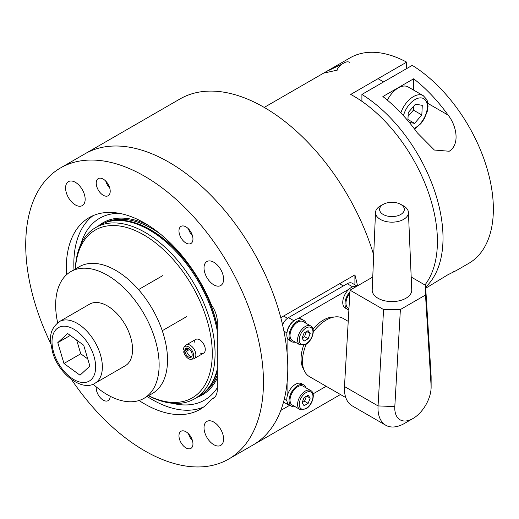 <?xml version="1.0" encoding="UTF-8"?>
<svg xmlns="http://www.w3.org/2000/svg" width="519" height="519" viewBox="0 0 519 519"><rect width="100%" height="100%" fill="white"/><g stroke="black" fill="none" stroke-linecap="round" stroke-linejoin="round"><path stroke-width="0.78" d="M148.57 395.699A96.904 55.948 -120 0 0 212.232 350.74A96.904 55.948 -120 0 0 143.75 234.867A96.904 55.948 -120 0 0 75.398 268.959M75.307 269.011A98.882 57.09 60 0 1 95.71 227.543A98.882 57.09 60 0 1 145.151 232.441A98.882 57.09 60 0 1 209.747 319.581A98.882 57.09 60 0 1 194.593 398.819A98.882 57.09 60 0 1 148.479 395.75M95.71 227.543L99.901 225.123A98.882 57.09 60 0 1 110.164 221.269A98.882 57.09 60 0 1 149.342 230.021A98.882 57.09 60 0 1 217.305 331.025M217.305 368.97A98.882 57.09 60 0 1 207.256 389.438A98.882 57.09 60 0 1 198.783 396.393L194.593 398.819M200.036 352.933A7.908 4.567 -120 0 0 203.643 353.134A7.908 4.567 -120 0 0 204.856 346.796A7.908 4.567 -120 0 0 199.685 339.822A7.908 4.567 -120 0 0 195.734 339.432A7.908 4.567 -120 0 0 194.106 342.657M80.705 244.65A104.961 60.6 60 0 1 119.338 213.328M203.61 407.013A110.748 63.941 60 0 1 152.145 399.572A110.748 63.941 60 0 1 147.162 396.516M73.99 269.77A110.748 63.941 60 0 1 93.122 215.638M217.305 387.79A104.961 60.6 60 0 1 172.276 403.257M373.693 254.965A168.104 97.053 -120 0 0 264.015 107.297A168.104 97.053 -120 0 0 179.963 98.973L84.869 153.877A168.104 97.053 60 0 1 168.922 162.2A168.104 97.053 -120 0 0 84.869 153.877L60.541 167.922A168.104 97.053 -120 0 0 50.843 343.766M357.526 285.839A168.104 97.053 60 0 0 354.912 274.875L280.798 317.667A168.104 97.053 -120 0 0 168.922 162.2A168.104 97.053 60 0 1 278.742 310.336A168.104 97.053 60 0 1 252.974 445.036A168.104 97.053 -120 0 0 280.798 410.425L289.414 405.449M354.912 274.875L354.912 284.808M185.958 226.874A9.887 5.709 -120 0 0 181.014 226.381A9.887 5.709 -120 0 0 179.503 234.309A9.887 5.709 -120 0 0 185.958 243.022A9.887 5.709 -120 0 0 190.908 243.508A9.887 5.709 -120 0 0 192.419 235.587A9.887 5.709 -120 0 0 185.958 226.874M103.223 179.1A9.887 5.709 -120 0 0 98.279 178.614A9.887 5.709 -120 0 0 96.761 186.535A9.887 5.709 -120 0 0 103.223 195.248A9.887 5.709 -120 0 0 108.166 195.741A9.887 5.709 -120 0 0 109.678 187.813A9.887 5.709 -120 0 0 103.223 179.1M96.3 386.934A9.887 5.709 -120 0 0 103.223 400.136A9.887 5.709 -120 0 0 108.166 400.629A9.887 5.709 -120 0 0 110.21 396.263M185.958 431.756A9.887 5.709 -120 0 0 181.014 431.27A9.887 5.709 -120 0 0 179.503 439.191A9.887 5.709 -120 0 0 185.958 447.903A9.887 5.709 -120 0 0 190.908 448.397A9.887 5.709 -120 0 0 192.419 440.475A9.887 5.709 -120 0 0 185.958 431.756M75.372 182.312A13.844 7.993 -120 0 0 68.45 181.624A13.844 7.993 -120 0 0 66.328 192.718A13.844 7.993 -120 0 0 75.372 204.921A13.844 7.993 -120 0 0 82.294 205.602A13.844 7.993 -120 0 0 84.415 194.508A13.844 7.993 -120 0 0 75.372 182.312M213.809 262.238A13.844 7.993 -120 0 0 206.886 261.55A13.844 7.993 -120 0 0 204.765 272.644A13.844 7.993 -120 0 0 213.809 284.847A13.844 7.993 -120 0 0 220.731 285.528A13.844 7.993 -120 0 0 222.852 274.434A13.844 7.993 -120 0 0 213.809 262.238M213.809 422.09A13.844 7.993 -120 0 0 206.886 421.409A13.844 7.993 -120 0 0 204.765 432.496A13.844 7.993 -120 0 0 213.809 444.699A13.844 7.993 -120 0 0 220.731 445.386A13.844 7.993 -120 0 0 222.852 434.293A13.844 7.993 -120 0 0 213.809 422.09M71.512 379.564A168.104 97.053 -120 0 0 144.593 450.758A168.104 97.053 -120 0 0 228.639 459.088A168.104 97.053 -120 0 0 254.407 324.381A168.104 97.053 -120 0 0 144.593 176.246A168.104 97.053 -120 0 0 60.541 167.922M139.06 400.512A110.748 63.941 -120 0 0 144.593 403.931A110.748 63.941 -120 0 0 199.964 409.42A110.748 63.941 -120 0 0 211.48 399.15A19.774 11.418 -120 0 0 213.212 398.449A19.774 11.418 -120 0 0 217.305 389.399L217.305 321.579A19.774 11.418 -120 0 0 211.48 305.094A110.748 63.941 -120 0 0 144.593 223.079A110.748 63.941 -120 0 0 89.216 217.591A110.748 63.941 -120 0 0 66.471 274.791M211.48 399.15L214.684 397.301M305.989 323.24A12.261 7.078 120 0 0 305.659 322.416A12.261 7.078 120 0 0 303.849 320.405L301.61 319.114A12.261 7.078 120 0 0 290.588 324.291A12.261 7.078 120 0 0 287.539 338.336A12.261 7.078 120 0 0 289.349 340.354L291.587 341.645A12.261 7.078 120 0 0 295.11 342.079M303.849 320.405A12.261 7.078 120 0 0 292.826 325.582A12.261 7.078 120 0 0 289.777 339.627A12.261 7.078 120 0 0 291.587 341.645M297.718 322.143A10.88 6.28 120 0 0 290.614 331.725A10.88 6.28 120 0 0 292.281 340.445L299.833 344.804A10.88 6.28 -60 0 1 298.166 336.085A10.88 6.28 -60 0 1 305.269 326.503A10.88 6.28 -60 0 1 310.706 325.964L303.154 321.605A10.88 6.28 120 0 0 297.718 322.143M308.143 330.622L304.076 332.971L302.039 338.219L304.076 341.113L308.143 338.764L310.18 333.516L308.143 330.622M306.651 331.485L310.18 333.516M302.103 338.051L304.51 336.662L306.476 331.589M304.51 336.662L308.143 338.764M356.547 286.404A12.261 7.078 120 0 0 345.991 292.755A12.261 7.078 120 0 0 343.481 306.041A12.261 7.078 120 0 0 345.284 308.059L347.522 309.35A12.261 7.078 120 0 0 348.891 309.843M349.923 291.847A12.261 7.078 120 0 0 345.712 307.332A12.261 7.078 120 0 0 347.522 309.35M305.989 387.829A12.261 7.078 120 0 0 305.659 387.012A12.261 7.078 120 0 0 303.849 384.994L301.61 383.703A12.261 7.078 120 0 0 290.588 388.88A12.261 7.078 120 0 0 287.539 402.926A12.261 7.078 120 0 0 289.349 404.943L291.587 406.234A12.261 7.078 120 0 0 295.11 406.669M303.849 384.994A12.261 7.078 120 0 0 292.826 390.171A12.261 7.078 120 0 0 289.777 404.223A12.261 7.078 120 0 0 291.587 406.234M349.845 293.216A10.88 6.28 120 0 0 348.217 308.15L348.963 308.578M297.718 386.733A10.88 6.28 120 0 0 290.614 396.321A10.88 6.28 120 0 0 292.281 405.034L299.833 409.394A10.88 6.28 -60 0 1 298.166 400.681A10.88 6.28 -60 0 1 305.269 391.092A10.88 6.28 -60 0 1 310.706 390.554L303.154 386.194A10.88 6.28 120 0 0 297.718 386.733M308.143 395.212L304.076 397.567L302.039 402.809L304.076 405.702L308.143 403.354L310.18 398.112L308.143 395.212M306.651 396.075L310.18 398.112M302.103 402.64L304.51 401.252L306.476 396.179M304.51 401.252L308.143 403.354M303.875 369.697A31.64 18.269 -60 0 1 301.072 358.798A31.64 18.269 -60 0 1 303.667 345.232M312.996 329.072A31.64 18.269 -60 0 1 334.281 317.018M357.007 286.131A9.887 5.709 120 0 0 353.906 286.41M349.235 289.012L297.666 318.783M292.988 321.579A9.887 5.709 120 0 0 287.176 331.647M287.091 337.097L287.091 352.816M287.091 382.542L287.091 396.646M287.176 401.991A9.887 5.709 120 0 0 289.135 405.307A9.887 5.709 120 0 0 290.783 405.767M313.054 393.869L326.185 386.285M283.523 402.069A9.887 5.709 120 0 0 283.543 402.082L289.135 405.307M357.111 286.079L352.167 283.225A9.887 5.709 120 0 0 347.224 283.711L288.486 317.622A9.887 5.709 120 0 0 282.563 324.823M192.465 440.631A9.673 5.586 60 0 1 188.52 433.8M109.73 187.975A9.673 5.586 60 0 1 105.785 181.144M192.465 235.743A9.673 5.586 60 0 1 188.52 228.911M448.085 115.075C456.461 125.442 460.308 144.321 449.214 151.25L434.371 150.036L417.321 132.832A118.663 68.508 -120 0 0 382.879 96.547L413.649 78.784A118.663 68.508 60 0 1 448.085 115.075L427.903 103.417M425.71 288.22L447.774 274.817L455.942 270.762L468.78 263.354A118.663 68.508 -120 0 0 487.497 170.063A118.663 68.508 -120 0 0 412.248 65.368L361.905 94.439A118.663 68.508 60 0 1 434.98 192.088A118.663 68.508 60 0 1 425.645 287.098M455.942 270.762L452.802 272.008M361.905 94.439L361.905 101.328M413.649 90.118L413.649 78.784M337.499 70.059L324.583 72.952L327.236 71.135L341.612 64.337M424.931 284.976A118.663 68.508 -120 0 0 426.78 187.962A118.663 68.508 -120 0 0 353.517 95.996A118.663 68.508 -120 0 0 350.721 94.439L406.656 62.144A118.663 68.508 -120 0 0 350.124 57.823L264.223 107.42M406.656 62.144L406.656 68.599M349.812 62.397A11.866 6.851 120 0 0 348.47 61.91A11.866 6.851 120 0 0 343.876 62.981L342.326 63.876A9.673 5.586 120 0 0 336.85 70.208M400.837 112.85A19.774 11.418 -60 0 1 421.019 94.854A19.774 11.418 -60 0 1 423.257 95.665L408.155 86.945A19.774 11.418 120 0 0 405.916 86.135A19.774 11.418 120 0 0 387.401 100.18M409.309 122.426L414.597 123.36L421.83 114.959L422.278 105.357L415.492 104.157L408.258 112.558L407.882 120.713M408.083 116.34L413.442 110.119L413.617 106.337M413.442 110.119L421.83 114.959M407.934 119.513L414.597 123.36M372.752 277.049L350.02 290.173L344.486 386.538A37.576 21.694 120 0 0 344.428 388.673A37.576 21.694 120 0 0 352.206 405.871L385.773 425.249A37.576 21.694 120 0 0 404.561 423.387L412.949 418.541A25.71 14.843 -60 0 1 394.771 408.051A25.71 14.843 -60 0 1 394.81 406.585L400.383 309.538L383.58 309.545L378.053 405.916A37.576 21.694 120 0 0 377.988 408.051A37.576 21.694 120 0 0 385.773 425.249M431.088 385.643A25.71 14.843 -60 0 1 431.127 387.057L431.127 377.365A37.576 21.694 120 0 0 431.068 375.308L425.535 285.327L425.515 295.026L431.088 385.643L431.068 375.308M431.127 387.057A25.71 14.843 -60 0 1 412.949 418.541M306.307 344.052A33.618 19.411 120 0 0 302.473 361.218A33.618 19.411 120 0 0 309.434 376.612L345.797 397.606M383.547 204.201L380.758 205.699A16.459 9.504 -0 0 0 375.516 212.427A16.459 9.504 -0 0 0 380.33 219.381A16.459 9.504 -0 0 0 398.456 221.392A16.459 9.504 -0 0 0 408.427 212.427A16.459 9.504 -0 0 0 403.613 205.939A16.459 9.504 -0 0 0 403.185 205.699L400.396 204.201A12.365 7.143 180 0 1 400.72 204.382A12.365 7.143 180 0 1 400.72 214.483A12.365 7.143 180 0 1 383.223 214.483A12.365 7.143 180 0 1 383.547 204.201A12.365 7.143 180 0 1 400.396 204.201M408.427 212.427L411.742 289.887A19.774 11.418 180 0 1 399.766 300.663A19.774 11.418 180 0 1 377.988 298.243A19.774 11.418 180 0 1 372.201 289.887L375.516 212.427M400.383 309.538L425.515 295.026M348.23 321.365L343.059 318.381A33.618 19.411 120 0 0 313.294 331.952M350.02 290.173L383.58 309.545M411.191 277.049L425.535 285.327M130.658 337.311A35.597 20.552 -120 0 0 89.592 304.153L59.387 321.592A35.597 20.552 60 0 1 100.452 354.749A35.597 20.552 60 0 1 94.983 383.249L125.189 365.811A35.597 20.552 -120 0 0 130.658 337.311M89.878 366.077L83.695 345.232L67.652 333.516L57.784 342.637L63.967 363.482L80.01 375.205L89.878 366.077M76.689 340.114L80.743 353.789L87.75 358.908M80.743 353.789L63.967 363.482M70.266 335.43L57.784 342.637M93.115 384.164A73.173 42.247 -120 0 0 143.977 398.352L152.372 393.506A73.173 42.247 -120 0 0 163.602 334.93A73.173 42.247 -120 0 0 79.199 266.766L70.805 271.612A73.173 42.247 -120 0 0 57.661 322.753M143.977 398.352A73.173 42.247 -120 0 0 155.213 339.776A73.173 42.247 -120 0 0 70.805 271.612M189.565 349.293L185.101 352.388A5.196 2.997 -120 0 0 190.557 357.442A5.196 2.997 -120 0 0 192.127 354.172A5.196 2.997 -120 0 0 189.299 349.06A5.196 2.997 -120 0 0 185.458 348.606A5.196 2.997 -120 0 0 184.835 350.319L187.716 348.145M186.522 351.052A5.936 3.425 -120 0 0 191.505 356.916M188.54 348.521L183.642 351.811A7.24 4.184 -120 0 0 191.368 359.297A7.24 4.184 -120 0 0 193.561 354.736A7.24 4.184 -120 0 0 189.61 347.613A7.24 4.184 -120 0 0 184.258 346.977A7.24 4.184 -120 0 0 183.382 349.748L184.835 350.319M191.368 359.297L193.399 358.882A7.908 4.567 -120 0 0 194.216 358.577A7.908 4.567 -120 0 0 195.786 353.9A7.908 4.567 -120 0 0 191.991 346.582A7.908 4.567 -120 0 0 186.308 344.876A7.908 4.567 -120 0 0 185.627 345.433L184.258 346.977M183.642 351.811L185.101 352.388M186.386 348.054A5.936 3.425 -120 0 0 186.256 348.989M105.033 222.722A98.487 56.863 60 0 1 152.145 228.73A98.487 56.863 60 0 1 160.377 234.043M98.247 226.076A99.388 57.382 60 0 1 148.097 225.194M110.073 221.282A98.487 56.863 60 0 1 150.465 229.696A98.487 56.863 60 0 1 217.305 326.153M217.305 371.26A98.487 56.863 60 0 1 207.198 389.503M217.305 375.127A98.487 56.863 60 0 1 203.435 393.155M110.164 221.269L111.287 221.036A98.513 56.876 60 0 1 150.315 229.761A98.513 56.876 60 0 1 217.305 326.821M217.305 370.929A98.513 56.876 60 0 1 208.015 388.582L207.256 389.438M217.305 378.053A99.388 57.382 60 0 1 197.129 397.353M306.106 327.956A9.692 5.592 120 0 0 299.255 339.822A9.692 5.592 120 0 0 306.106 343.779A9.692 5.592 120 0 0 312.963 331.913A9.692 5.592 120 0 0 306.106 327.956M306.106 392.546A9.692 5.592 120 0 0 299.255 404.418A9.692 5.592 120 0 0 306.106 408.369A9.692 5.592 120 0 0 312.963 396.503A9.692 5.592 120 0 0 306.106 392.546M286.897 400.668L284.282 399.163M286.949 332.88L283.925 331.135M293.942 320.768L288.486 317.622M352.622 286.825L347.224 283.711M414.097 128.472A17.406 10.049 120 0 0 426.696 111.611A17.406 10.049 120 0 0 421.778 97.974A17.406 10.049 120 0 0 403.458 115.666M344.486 386.538L378.053 405.916L394.81 406.585M93.991 356.378A30.855 17.815 -120 0 0 65.498 326.269A30.855 17.815 -120 0 0 53.665 352.336A30.855 17.815 -120 0 0 82.158 382.451A30.855 17.815 -120 0 0 93.991 356.378M340.464 394.524L228.639 459.088M299.833 344.804L305.86 344.324C312.522 340.827 315.993 328.41 310.706 325.964M284.691 316.648L287.5 318.277M340.626 284.354L343.364 285.937M299.833 409.394L305.86 408.914C312.522 405.417 315.993 393 310.706 390.554M378.014 78.674L383.606 81.905M414.545 129.062L420.89 123.613L424.088 119.072L427.202 111.682L428.032 106.356L427.397 101.108L426.722 99.434L423.257 95.665M59.387 321.592C47.826 330.681 50.116 339.906 52.471 351.746C58.199 373.758 82.132 392.001 94.983 383.249M162.752 275.615L138.528 289.602M186.483 316.72L162.259 330.707M195.734 339.432L186.308 344.876M203.643 353.134L194.216 358.577"/></g></svg>
